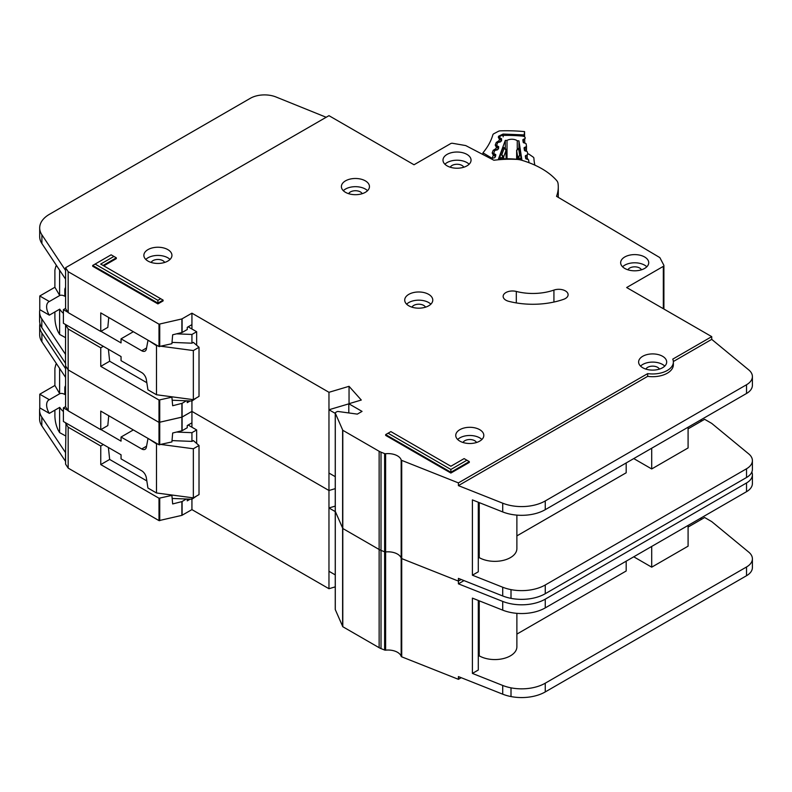 <?xml version="1.0" encoding="UTF-8"?>
<svg xmlns="http://www.w3.org/2000/svg" width="792" height="792" viewBox="0 0 792 792"><rect width="100%" height="100%" fill="white"/><g stroke="black" fill="none" stroke-linecap="round" stroke-linejoin="round"><path stroke-width="1.19" d="M65.588 435.897L59.618 432.61L58.44 430.63C56.301 426.403 55.113 421.631 54.896 416.305L54.896 410.157M65.588 394.03L64.815 394.475L64.815 388.209A6.346 3.663 60 0 1 65.588 385.734M188.15 425.037L196.654 429.947L196.654 443.451M196.654 495.97L191.931 499.237L172.181 498.445M65.588 406.583L63.4 407.85L63.4 421.493L121.047 454.776L121.047 458.865L141.728 470.804A6.683 3.861 60 0 1 146.362 477.893L147.926 488.02L156.489 492.97L156.489 443.857L148.401 438.639M49.332 413.365A11.029 6.366 60 0 1 48.906 399.94A11.029 6.366 60 0 1 49.332 399.722L59.727 393.723L54.896 385.476L39.768 394.208L39.768 407.85L49.332 413.365L59.727 407.365A11.029 6.366 -120 0 0 63.4 411.513M64.815 394.475A11.029 6.366 -120 0 0 59.727 393.723M136.531 474.972A5.346 3.089 60 0 0 135.996 474.636L134.957 474.062M161.231 444.49L193.347 448.767L199.02 445.5L193.347 440.59L191.931 441.401L191.931 432.67L196.654 429.947M191.931 497.693L191.931 509.612L328.967 588.723L335.254 586.852M176.626 432.056L191.931 432.67M133.343 429.937L121.047 437.036L141.728 448.975A6.683 3.861 60 0 0 145.065 449.312A6.683 3.861 60 0 0 146.362 447.242L147.926 438.917M63.4 407.85L67.944 410.474M100.96 429.541L121.047 441.134L121.047 437.036M54.896 385.476L54.896 368.29L55.925 364.3L56.994 364.449M39.768 394.208L49.332 399.722M59.618 432.61L59.618 407.425M156.489 492.97L193.347 497.881L199.02 494.604L199.02 445.5M172.022 440.6L191.931 441.401M156.489 443.857L157.717 444.025M59.618 393.664L59.618 368.399M193.347 497.881L193.347 448.767M335.293 609.236A1.337 0.772 0 0 0 335.254 609.424A1.337 0.772 0 0 0 335.293 609.612L342.797 626.719L379.13 647.698A13.365 7.712 0 0 0 381.011 648.598L384.625 650.034A1.337 0.772 0 0 0 385.625 650.153A13.365 7.712 180 0 1 401.168 656.33A1.337 0.772 0 0 0 401.534 656.736A1.337 0.772 0 0 0 401.722 656.825L458.41 679.318L458.41 676.586L502.712 694.178A33.413 19.295 180 0 0 511.008 696.564A33.413 19.295 180 0 0 545.262 691.921L746.529 575.715A20.047 11.573 180 0 0 752.4 567.537L752.4 558.806A20.047 11.573 0 0 0 748.777 552.163L711.721 521.611L704.633 517.513L688.09 527.066M335.293 511.018A1.337 0.772 0 0 0 335.254 511.206A1.337 0.772 0 0 0 335.293 511.394L342.797 528.502L379.13 549.48A13.365 7.712 0 0 0 381.011 550.381L384.625 551.816A1.337 0.772 0 0 0 385.625 551.945A13.365 7.712 180 0 1 401.168 558.112A1.337 0.772 0 0 0 401.534 558.518A1.337 0.772 0 0 0 401.722 558.607L458.41 581.1L461.201 579.487L458.41 581.1L458.41 578.378L502.712 595.96A33.413 19.295 180 0 0 511.008 598.356A33.413 19.295 180 0 0 545.262 593.703L746.529 477.507A20.047 11.573 180 0 0 752.4 469.319L752.4 460.588A20.047 11.573 0 0 0 748.777 453.945L711.721 423.393L704.633 419.305L688.09 428.848M39.976 323.611A33.413 19.295 0 0 0 39.689 326.126A33.413 19.295 0 0 0 41.907 333.036L65.588 368.656L65.588 365.934L68.171 369.894L159.004 422.393L181.883 417.156L191.931 411.394L328.967 490.505L335.254 488.644L328.967 490.505L328.967 392.297L349.044 386.318L361.291 400.039L348.807 403.752L362.043 411.394L357.321 414.117L338.194 411.493A1.337 0.772 0 0 0 336.947 411.692L335.64 412.444A1.337 0.772 0 0 0 335.254 412.988A1.337 0.772 0 0 0 335.293 413.177L342.797 430.294L379.13 451.272A13.365 7.712 0 0 0 381.011 452.173L384.625 453.608A1.337 0.772 0 0 0 385.625 453.727A13.365 7.712 180 0 1 401.168 459.895A1.337 0.772 0 0 0 401.534 460.3A1.337 0.772 0 0 0 401.722 460.39L458.41 482.892L647.668 373.616A20.721 11.959 0 0 0 673.368 362.013A20.721 11.959 0 0 0 672.754 359.132L711.721 336.64L626.66 287.536L663.32 266.369A2.01 1.158 0 0 0 663.904 265.548A2.01 1.158 0 0 0 663.825 265.211L660.013 257.895A2.01 1.158 0 0 0 659.538 257.42L556.538 196.327A75.517 43.6 0 0 0 558.281 187.001A75.517 43.6 0 0 0 558.014 183.318A13.365 7.712 0 0 0 556.608 180.467A80.19 46.302 0 0 0 521.492 160.192A13.365 7.712 0 0 0 516.562 159.38A75.517 43.6 0 0 0 493.921 160.251L466.043 145.738A2.01 1.158 0 0 0 465.28 145.49L452.668 143.312A2.01 1.158 0 0 0 450.678 143.6L414.018 164.766L328.957 115.662L65.588 267.716L68.171 271.686L159.004 324.185L181.883 318.938L191.931 313.177L328.967 392.297M464.003 580.595L458.41 583.833L502.712 601.415A33.413 19.295 0 0 0 545.262 599.158L746.529 482.962A20.047 11.573 0 0 0 752.4 474.774L752.4 483.506A20.047 11.573 180 0 1 746.529 491.693L545.262 607.89A33.413 19.295 180 0 1 502.712 610.147L472.408 598.118L472.408 673.418L502.712 685.446A33.413 19.295 0 0 0 511.008 687.842A33.413 19.295 0 0 0 545.262 683.189L746.529 566.983A20.047 11.573 0 0 0 752.4 558.806M478.289 600.455L478.289 670.022L472.408 673.418M688.09 525.433L688.09 546.163L651.707 567.171L651.707 546.44M633.748 556.806L651.707 567.171M626.185 561.172L626.185 570.992L516.879 634.105M516.879 613.345L516.879 646.836A22.057 12.731 180 0 1 503.267 658.597A22.057 12.731 180 0 1 479.229 655.835L478.289 656.38M479.229 600.831L479.229 655.835M190.159 499.168L187.249 500.851L187.249 499.049M108.395 447.47L109.652 459.449L100.762 464.577L159.004 498.237L171.894 495.396L172.666 503.94L181.883 501.623L186.338 499.019M39.838 407.89A33.413 19.295 0 0 0 39.6 410.207A33.413 19.295 0 0 0 41.818 417.117L65.588 452.687L65.588 464.142L68.171 468.112L159.004 520.611L181.883 515.364L191.931 509.612M191.931 427.215L191.931 422.849L187.249 425.552L187.249 427.73L182.101 430.709L172.666 433.006L171.904 441.926L159.004 444.767L100.762 411.107L100.762 429.66L68.171 410.82L65.588 406.85L65.588 377.388L41.907 341.768A33.413 19.295 180 0 1 39.689 334.858L39.689 326.126M65.588 452.687L65.993 422.987M108.742 415.711L107.821 425.581L100.762 429.66M109.652 459.449L146.827 480.912M171.072 494.911L171.894 495.396M103.326 444.54L100.762 446.025L100.762 464.577M100.762 446.025L68.171 427.185L65.588 423.225M68.171 468.112L68.171 427.185M68.171 410.82L68.171 328.977L65.588 325.007L65.498 363.251L41.818 327.631A33.413 19.295 180 0 1 39.6 320.72L39.6 311.989A33.413 19.295 0 0 0 41.818 318.899L65.588 354.469M458.41 679.318L461.201 677.704M700.375 518.334L701.791 519.156M191.931 422.849L191.931 401.029L172.181 400.227M328.967 588.723L328.967 490.505L191.931 411.394L182.101 417.067L182.101 403.316L186.338 400.802M335.254 506.098L328.967 507.969L328.967 571.26L335.254 574.893M458.41 583.833L458.41 581.1L401.722 558.607L401.722 460.39M752.4 474.774A20.047 11.573 0 0 0 751.836 472.042M65.588 461.419L41.818 425.849A33.413 19.295 180 0 1 39.6 418.938L39.6 410.207M65.508 452.737L65.498 461.469L65.508 452.737M335.254 511.602L328.967 507.969M365.35 180.863A14.038 8.098 0 0 0 350.054 179.101A14.038 8.098 0 0 0 341.392 186.595A14.038 8.098 0 0 0 345.5 192.317A14.038 8.098 0 0 0 360.796 194.08A14.038 8.098 0 0 0 369.458 186.595A14.038 8.098 0 0 0 365.35 180.863M343.312 190.684A14.038 8.098 180 0 1 365.35 189.05A14.038 8.098 180 0 1 367.538 190.684M167.825 249.609A14.038 8.098 0 0 0 152.529 247.856A14.038 8.098 0 0 0 143.867 255.341A14.038 8.098 0 0 0 147.985 261.073A14.038 8.098 0 0 0 163.271 262.825A14.038 8.098 0 0 0 171.933 255.341A14.038 8.098 0 0 0 167.825 249.609M145.787 259.43A14.038 8.098 180 0 1 167.825 257.796A14.038 8.098 180 0 1 170.013 259.43M428.67 294.357A14.038 8.098 0 0 0 413.375 292.594A14.038 8.098 0 0 0 404.712 300.079A14.038 8.098 0 0 0 408.82 305.811A14.038 8.098 0 0 0 424.116 307.563A14.038 8.098 0 0 0 432.778 300.079A14.038 8.098 0 0 0 428.67 294.357M406.633 304.178A14.038 8.098 180 0 1 428.67 302.534A14.038 8.098 180 0 1 430.858 304.178M644.619 256.974A14.038 8.098 0 0 0 629.323 255.222A14.038 8.098 0 0 0 620.661 262.706A14.038 8.098 0 0 0 624.769 268.438A14.038 8.098 0 0 0 640.065 270.191A14.038 8.098 0 0 0 648.727 262.706A14.038 8.098 0 0 0 644.619 256.974M622.581 266.795A14.038 8.098 180 0 1 644.619 265.162A14.038 8.098 180 0 1 646.807 266.795M466.943 154.4A14.038 8.098 0 0 0 451.648 152.638A14.038 8.098 0 0 0 442.985 160.123A14.038 8.098 0 0 0 447.094 165.855A14.038 8.098 0 0 0 462.389 167.617A14.038 8.098 0 0 0 471.052 160.123A14.038 8.098 0 0 0 466.943 154.4M444.906 164.221A14.038 8.098 180 0 1 466.943 162.578A14.038 8.098 180 0 1 469.131 164.221M479.704 429.67A14.038 8.098 0 0 0 464.409 427.918A14.038 8.098 0 0 0 455.747 435.402A14.038 8.098 0 0 0 459.855 441.124A14.038 8.098 0 0 0 475.15 442.886A14.038 8.098 0 0 0 483.813 435.402A14.038 8.098 0 0 0 479.704 429.67M457.667 439.491A14.038 8.098 180 0 1 479.704 437.857A14.038 8.098 180 0 1 481.892 439.491M662.577 356.281A14.038 8.098 0 0 0 647.282 354.529A14.038 8.098 0 0 0 638.619 362.013A14.038 8.098 0 0 0 642.728 367.736A14.038 8.098 0 0 0 658.023 369.498A14.038 8.098 0 0 0 666.686 362.013A14.038 8.098 0 0 0 662.577 356.281M640.54 366.102A14.038 8.098 180 0 1 662.577 364.468A14.038 8.098 180 0 1 664.765 366.102M505.89 300.198A9.355 5.405 0 0 0 508.712 301.316A59.479 34.333 0 0 0 563.597 299.336A9.355 5.405 0 0 0 568.111 294.713A9.355 5.405 0 0 0 563.359 290.001A9.355 5.405 0 0 0 553.925 290.08A40.768 23.532 180 0 1 516.305 291.446A9.355 5.405 0 0 0 503.148 296.376A9.355 5.405 0 0 0 505.89 300.198M335.254 609.424L335.254 511.206A1.337 0.772 0 0 0 335.293 511.394L342.797 528.502L379.13 549.48A13.365 7.712 0 0 0 381.011 550.381L384.625 551.816A1.337 0.772 0 0 0 385.625 551.945A13.365 7.712 180 0 1 401.168 558.112A1.337 0.772 0 0 0 401.534 558.518A1.337 0.772 0 0 0 401.722 558.607L401.722 656.825M348.658 193.694A7.019 4.049 180 0 1 360.38 191.911A7.019 4.049 180 0 1 362.182 193.694M645.886 369.112A7.019 4.049 180 0 1 657.607 367.33A7.019 4.049 180 0 1 659.409 369.112M463.013 442.5A7.019 4.049 180 0 1 474.735 440.718A7.019 4.049 180 0 1 476.537 442.5M450.262 167.231A7.019 4.049 180 0 1 461.983 165.449A7.019 4.049 180 0 1 463.775 167.231M627.927 269.805A7.019 4.049 180 0 1 639.659 268.023A7.019 4.049 180 0 1 641.451 269.805M411.979 307.177A7.019 4.049 180 0 1 423.71 305.405A7.019 4.049 180 0 1 425.502 307.177M151.143 262.439A7.019 4.049 180 0 1 162.865 260.657A7.019 4.049 180 0 1 164.667 262.439M157.905 303.9L163.102 300.901L163.102 300.109L157.905 303.108L157.905 303.9L92.694 266.251L92.694 265.459L157.905 303.108L157.905 300.336L160.707 298.723L100.693 264.073L113.919 256.43L111.127 254.816L95.099 264.073L157.905 300.336M103.782 265.855L116.325 258.618L116.325 257.816L103.089 265.459M450.876 469.478L466.904 460.221L464.112 458.608L450.876 466.25L390.872 431.6L388.07 433.214L450.876 469.478L450.876 472.25L385.664 434.6L385.664 435.402L450.876 473.052L469.31 462.409L469.31 461.607L450.876 472.25L450.876 473.052M673.368 362.013L673.368 364.736A20.721 11.959 180 0 1 647.668 376.349L458.41 485.615L502.712 503.197A33.413 19.295 0 0 0 545.262 500.94L746.529 384.744A20.047 11.573 0 0 0 752.4 376.556L752.4 385.288A20.047 11.573 180 0 1 746.529 393.476L545.262 509.672A33.413 19.295 180 0 1 502.712 511.929L472.408 499.9L472.408 575.2L502.712 587.228A33.413 19.295 0 0 0 511.008 589.624A33.413 19.295 0 0 0 545.262 584.971L746.529 468.775A20.047 11.573 0 0 0 752.4 460.588M478.289 502.237L478.289 571.804L472.408 575.2M688.09 427.215L688.09 447.945L651.707 468.953L651.707 448.222M633.748 458.588L651.707 468.953M626.185 462.954L626.185 472.774L516.879 535.887M516.879 515.127L516.879 548.618A22.057 12.731 180 0 1 503.267 560.38A22.057 12.731 180 0 1 479.229 557.617L478.289 558.162M479.229 502.613L479.229 557.617M190.159 400.96L187.249 402.633L187.249 400.841M191.931 329.007L191.931 324.641L187.249 327.334L187.249 329.522L182.101 332.492L172.666 334.798L171.904 343.708L159.004 346.55L100.762 312.889L100.762 331.442L68.171 312.602L65.588 308.642L65.588 279.17L41.907 243.56A33.413 19.295 180 0 1 39.689 236.64L39.689 227.908A33.413 19.295 0 0 0 41.907 234.828L65.588 270.448L65.588 267.716M108.742 317.503L107.821 327.363L100.762 331.442M108.395 349.252L109.652 361.231L146.827 382.704M109.652 361.231L100.762 366.359L159.004 400.029L171.894 397.178L172.666 405.732L182.101 403.316M171.072 396.693L171.894 397.178M103.326 346.332L100.762 347.807L100.762 366.359M100.762 347.807L68.171 328.977M65.588 363.201L65.588 365.934L68.171 369.894L159.004 422.393L182.101 417.067L182.101 430.709M68.171 312.602L68.171 271.686M752.4 376.556A20.047 11.573 0 0 0 748.777 369.923L711.721 339.362L711.721 336.64M711.721 339.362L673.348 361.518M700.375 420.116L701.791 420.938M191.931 324.631L191.931 313.177M348.807 403.851L328.967 409.751L328.967 473.052L335.254 476.675M349.044 403.682L349.044 386.318M348.807 412.949L348.807 403.752M458.41 485.615L458.41 482.892M647.668 376.349L647.668 373.616M326.185 117.266L276.032 96.99A20.047 11.573 0 0 0 250.361 98.287L49.48 214.276A33.413 19.295 0 0 0 39.689 227.908M39.838 309.672A33.413 19.295 0 0 0 39.6 311.989M65.498 354.519L65.498 363.251L65.508 354.519M335.254 413.384L328.967 409.751M385.664 434.6L388.07 433.214M466.904 460.221L469.31 461.607M116.325 257.816L113.919 256.43M95.099 264.073L92.694 265.459M163.102 300.109L160.707 298.723M65.588 337.689L59.618 334.402L58.44 332.412C56.301 328.195 55.113 323.413 54.896 318.087L54.896 311.939M65.588 295.812L64.815 296.267L64.815 289.991A6.346 3.663 60 0 1 65.588 287.526M188.15 326.819L196.654 331.729L196.654 345.233M196.654 397.752L191.931 401.029L191.931 399.475M65.588 308.365L63.4 309.632L63.4 323.275L121.047 356.558L121.047 360.647L141.728 372.587A6.683 3.861 60 0 1 146.362 379.675L147.926 389.812L156.489 394.753L156.489 345.649L148.401 340.421M49.332 315.157A11.029 6.366 60 0 1 48.906 301.722A11.029 6.366 60 0 1 49.332 301.514L59.727 295.505L54.896 287.258L39.768 295.99L39.768 309.632L49.332 315.157L59.727 309.147A11.029 6.366 -120 0 0 63.4 313.305M64.815 296.267A11.029 6.366 -120 0 0 59.727 295.505M136.531 376.754A5.346 3.089 60 0 0 135.996 376.418L134.957 375.844M161.231 346.272L193.347 350.559L199.02 347.282L193.347 342.372L191.931 343.193L191.931 334.462L196.654 331.729M176.626 333.838L191.931 334.462M133.343 331.719L121.047 338.827L141.728 350.767A6.683 3.861 60 0 0 145.065 351.094A6.683 3.861 60 0 0 146.362 349.024L147.926 340.699M63.4 309.632L67.944 312.256M100.96 331.323L121.047 342.916L121.047 338.827M54.896 287.258L54.896 270.072L55.925 266.082L56.994 266.241M39.768 295.99L49.332 301.514M59.618 334.402L59.618 309.217M156.489 394.753L193.347 399.663L199.02 396.386L199.02 347.282M172.022 342.392L191.931 343.193M156.489 345.649L157.717 345.807M59.618 295.446L59.618 270.191M193.347 399.663L193.347 350.559M528.997 162.598L528.997 162.697A2.01 1.158 0 0 0 528.997 162.667A2.01 1.158 0 0 0 528.997 162.598A2.01 1.158 0 0 0 528.987 162.499L528.611 160.063A1.337 0.772 180 0 0 527.888 159.44L526.403 159.004A1.337 0.772 180 0 1 525.67 158.39L525.334 156.163A1.337 0.772 180 0 1 525.324 156.093A1.337 0.772 180 0 1 525.858 155.48L527.185 154.895L527.185 159.242M507.019 158.766L507.019 140.402A6.851 3.95 180 0 1 517.255 140.758L517.255 149.015M500.049 138.788L500.049 137.897L501.247 138.56A1.337 0.772 180 0 1 501.653 139.115A1.337 0.772 180 0 1 501.653 139.164A1.337 0.772 180 0 1 501.623 139.273L500.821 141.461A1.337 0.772 180 0 1 499.97 142.025L498.396 142.352A1.337 0.772 180 0 0 497.544 142.916L496.742 145.094A1.337 0.772 180 0 0 496.713 145.253A1.337 0.772 180 0 0 497.138 145.817L498.326 146.47A1.337 0.772 180 0 1 498.752 147.035A1.337 0.772 180 0 1 498.742 147.074A1.337 0.772 180 0 1 498.712 147.193L497.891 149.371A1.337 0.772 180 0 1 497.049 149.935L495.465 150.282A1.337 0.772 180 0 0 494.624 150.836L493.822 153.024A1.337 0.772 180 0 0 493.792 153.183A1.337 0.772 180 0 0 494.198 153.747L495.406 154.41A1.337 0.772 180 0 1 495.812 154.965A1.337 0.772 180 0 1 495.802 155.014A1.337 0.772 180 0 1 495.782 155.123L494.97 157.311A1.337 0.772 180 0 1 494.129 157.875L492.555 158.202A1.337 0.772 180 0 0 491.703 158.766L491.604 159.043M517.255 140.758A94.891 54.787 180 0 1 518.958 140.877L521.878 159.875A63.083 36.422 0 0 0 498.435 159.053L505.306 140.402A94.891 54.787 180 0 1 507.019 140.402M524.611 150.619L524.611 147.391A1.337 0.772 180 0 0 524.066 148.015A1.337 0.772 180 0 0 524.076 148.084L524.443 150.302A1.337 0.772 180 0 0 525.155 150.916L526.66 151.371A1.337 0.772 180 0 1 527.373 151.985L527.719 154.212A1.337 0.772 180 0 1 527.719 154.282A1.337 0.772 180 0 1 527.185 154.895M524.611 147.391L525.938 146.827L525.938 151.153M523.373 142.57L523.373 139.333A1.337 0.772 180 0 0 522.839 139.956A1.337 0.772 180 0 0 522.849 140.026L523.195 142.243A1.337 0.772 180 0 0 523.918 142.857L525.413 143.303A1.337 0.772 180 0 1 526.136 143.916L526.472 146.134A1.337 0.772 180 0 1 526.482 146.203A1.337 0.772 180 0 1 525.938 146.827M523.373 139.333L524.71 138.758L524.71 143.095M500.049 137.897A1.337 0.772 180 0 1 499.633 137.333A1.337 0.772 180 0 1 499.663 137.174L499.752 136.937A3.346 1.93 180 0 1 502.91 135.412A103.584 59.806 0 0 1 522.383 136.095A3.346 1.93 180 0 1 525.195 137.838L525.235 138.075A1.337 0.772 180 0 1 525.235 138.145A1.337 0.772 180 0 1 524.71 138.758M506.088 149.549A1.337 0.772 180 0 1 506.207 149.866A1.337 0.772 180 0 1 506.207 149.916A1.337 0.772 180 0 1 506.177 150.035L504.138 148.361L505.306 148.351L505.306 140.402M499.821 158.964L500.316 155.034L503.009 147.728L503.504 148.035M519.72 148.599L521.284 159.796M518.958 140.877L518.958 148.203M499.821 158.014L502.831 157.38L501.791 154.727L503.682 156.816L506.177 150.035L506.177 158.766L505.771 149.044M521.077 155.767L519.671 155.351L518.433 157.925L521.284 158.766M517.235 149.272L519.928 148.322M516.661 150.193A1.337 0.772 0 0 0 516.641 150.332L516.641 159.251L516.641 150.401L518.671 148.866L519.671 155.351L517.711 157.301L517.711 159.35M534.877 165.142A113.602 65.588 180 0 1 533.907 158.232A3.346 1.93 180 0 0 533.135 157.054L529.284 154.381A3.346 1.93 180 0 0 527.65 153.767M482.962 154.539L482.962 152.816L491.248 157.786L491.248 158.855M495.475 156.658L493.436 154.984L492.228 158.103A2.01 1.158 180 0 1 491.248 157.786M501.613 140.847L499.207 138.956L498.297 137.165L498.683 136.175L503.098 134.056L524.185 134.907L524.571 131.611A111.603 64.429 0 0 0 500.425 130.848A3.346 1.93 180 0 0 498.346 131.343L493.911 133.69A3.346 1.93 180 0 0 492.862 134.798A113.602 65.588 180 0 1 483.061 152.678A3.346 1.93 0 0 0 482.962 152.816M524.571 131.611L524.571 136.868M524.076 136.551L524.185 134.907M499.574 142.105L498.881 140.956L499.574 139.164L501.227 139.877M498.544 148.757L496.138 146.867L495.228 145.075L496.247 142.451L498.396 141.055L500.326 141.907M496.525 150.044L495.812 148.856L496.505 147.074L498.158 147.787M495.505 156.489L494.614 154.984L493.079 154.777L492.159 152.975L493.178 150.361L495.327 148.955L497.297 149.866M493.079 154.777A2.01 1.148 -60.3 0 1 494.069 154.668L495.089 155.697M65.588 387.753L64.815 388.209M141.728 448.975L146.56 446.183M401.168 656.33L401.168 459.895M182.101 515.285L182.101 501.534M159.737 520.691L159.737 498.326M181.883 515.364L181.883 501.623M159.004 444.767L159.004 400.029M159.737 444.847L159.737 400.108M181.883 430.789L181.883 403.405M65.588 377.388L65.588 368.656M159.004 520.611L159.004 498.237M335.293 609.612L335.293 413.177M342.619 626.541L342.619 430.115M342.797 626.719L342.797 430.294M379.13 647.698L379.13 451.272M381.011 648.598L381.011 452.173M384.625 650.034L384.625 453.608M385.625 650.153L385.625 453.727M502.712 685.446L502.712 694.178M502.712 610.147L502.712 601.415M41.907 341.768L41.907 333.036M746.529 491.693L746.529 482.962M545.262 607.89L545.262 599.158M511.008 687.842L511.008 696.564M545.262 683.189L545.262 691.921M746.529 566.983L746.529 575.715M41.818 417.117L41.818 425.849M159.004 346.55L159.004 324.185M159.737 346.639L159.737 324.265M181.883 332.581L181.883 318.938M663.32 308.692L663.32 266.369M663.825 308.989L663.825 265.874M65.588 279.17L65.588 270.448M182.101 332.492L182.101 318.849M502.712 587.228L502.712 595.96M502.712 511.929L502.712 503.197M41.907 243.56L41.907 234.828M746.529 393.476L746.529 384.744M545.262 509.672L545.262 500.94M511.008 589.624L511.008 598.356M545.262 584.971L545.262 593.703M746.529 468.775L746.529 477.507M41.818 318.899L41.818 327.631M516.305 302.92L516.305 291.446M553.925 302.049L553.925 290.08M65.588 289.545L64.815 289.991M141.728 350.767L146.56 347.975M501.247 138.56L501.247 139.58M495.406 155.895L495.406 154.41M498.326 146.47L498.326 147.698M503.009 147.728L504.138 148.361L501.791 154.727L500.316 155.034M503.682 158.796L503.682 156.816A1.337 0.772 0 0 1 502.831 157.38L502.831 158.826M518.433 159.43L518.433 157.925A1.337 0.772 180 0 1 517.711 157.301L516.641 150.401A1.337 0.772 0 0 1 516.641 150.332L517.681 148.757L519.79 147.837M525.858 155.48L525.858 158.717M494.198 154.747L494.198 153.747M526.472 146.273L526.472 151.312L526.482 146.203M496.138 146.867A2.01 1.148 -60.3 0 1 497.138 146.758L497.138 145.817M527.719 158.756L527.868 159.44M523.938 134.878L523.68 136.382M503.098 134.056L503.168 136.858M498.683 136.175A2.01 1.594 21.2 0 1 499.891 136.669M498.297 137.165A2.01 1.594 21.2 0 1 500.049 138.293M499.207 138.956A2.01 1.148 -60.3 0 1 500.197 138.857A2.01 1.148 -60.3 0 1 500.415 139.055M498.396 141.055A2.01 0.544 78.5 0 1 498.851 142.253M496.247 142.451A2.01 1.594 21.2 0 1 497.515 143.005M495.228 145.075A2.01 1.594 21.2 0 1 497.138 146.589M498.574 148.589L497.138 146.758A2.01 1.148 -60.3 0 1 497.356 146.956M495.327 148.955A2.01 0.544 78.5 0 1 495.802 150.203M493.178 150.361A2.01 1.594 21.2 0 1 494.564 151.015M492.159 152.975A2.01 1.594 21.2 0 1 494.109 154.688M55.925 364.3L56.628 363.904M558.281 197.366L558.281 187.001M663.904 309.038L663.904 265.548M335.254 511.206L335.254 412.988M55.925 266.082L56.628 265.686M505.306 148.351L503.356 147.262M496.713 145.837L496.713 145.253M501.643 140.679L500.079 138.768"/></g></svg>
